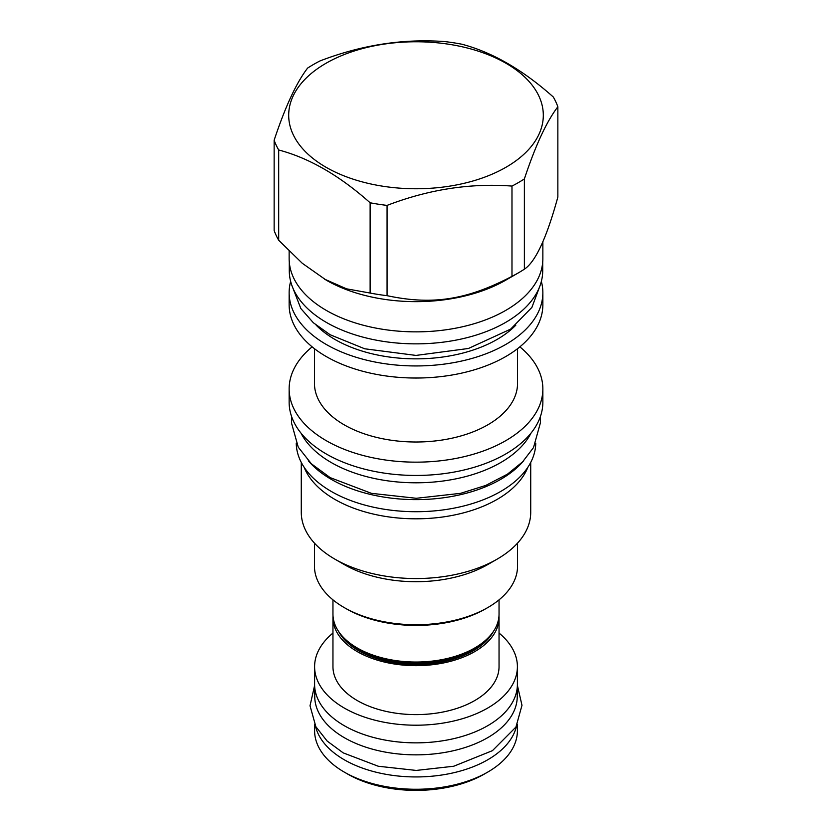 <?xml version="1.0" encoding="UTF-8"?>
<svg xmlns="http://www.w3.org/2000/svg" width="832" height="832" viewBox="0 0 832 832"><rect width="100%" height="100%" fill="white"/><g stroke="black" fill="none" stroke-linecap="round" stroke-linejoin="round"><path stroke-width="1.25" d="M300.955 433.066A119.902 69.222 0 0 0 500.791 462.519A119.902 69.222 180 0 0 531.045 433.066M289.141 388.908L289.141 402.21A126.859 73.247 0 0 0 367.453 469.872A126.859 73.247 0 0 0 505.71 453.991A126.859 73.247 0 0 0 542.859 402.21L542.859 388.908A126.859 73.247 180 0 1 505.71 440.7A126.859 73.247 0 0 1 367.453 456.581A126.859 73.247 0 0 1 289.141 388.908A126.859 73.247 0 0 1 312.146 346.85M519.854 346.85A126.859 73.247 180 0 1 542.859 388.908M517.546 348.681L517.546 383.375A101.546 58.625 180 0 1 487.802 424.83A101.546 58.625 0 0 1 377.135 437.538A101.546 58.625 0 0 1 314.454 383.375L314.454 348.681M542.859 292.698L542.859 304.782A126.859 73.247 180 0 1 505.71 356.574A126.859 73.247 0 0 1 367.453 372.455A126.859 73.247 0 0 1 289.141 304.782L289.141 292.698A126.859 73.247 0 0 0 367.453 360.37A126.859 73.247 0 0 0 505.71 344.49A126.859 73.247 180 0 0 542.859 292.698A126.859 73.247 180 0 0 541.351 281.414M290.649 281.414A126.859 73.247 0 0 0 289.141 292.698M542.714 262.153L542.714 270.702A126.714 73.154 180 0 1 464.495 338.291A126.714 73.154 180 0 1 326.404 322.431A126.714 73.154 0 0 1 289.286 270.702L289.286 262.153M289.141 251.16L289.141 258.617A126.859 73.247 0 0 0 367.453 326.279A126.859 73.247 0 0 0 505.71 310.409A126.859 73.247 0 0 0 542.859 258.617L542.859 241.675M324.407 279.094L346.538 288.829L370.126 293.051A144.778 83.585 0 0 0 387.067 295.672C432.318 305.334 466.742 300.009 511.982 276.349A144.778 83.585 0 0 0 518.367 272.875A144.778 83.585 180 0 0 524.378 269.183C535.538 261.81 546.697 237.775 557.856 197.07L557.856 106.798A144.778 83.585 0 0 0 553.311 97.011C522.839 69.878 492.357 52.27 461.874 44.221A144.778 83.585 0 0 0 444.933 41.6C403.291 38.501 361.66 44.938 320.018 60.923A144.778 83.585 0 0 0 313.633 64.397A144.778 83.585 0 0 0 307.622 68.078C296.462 82.576 285.303 106.621 274.144 140.202L274.144 230.474A144.778 83.585 0 0 0 278.689 240.25L302.276 263.276L326.29 280.186A126.859 73.247 0 0 0 505.71 280.186L518.378 272.875A144.778 83.585 180 0 1 518.367 272.875L505.71 280.186M524.378 269.183L524.378 178.911C535.538 145.33 546.697 121.285 557.856 106.798M511.982 276.349L511.982 186.077A144.778 83.585 0 0 0 518.367 182.603A144.778 83.585 0 0 0 524.378 178.911M274.144 140.202A144.778 83.585 0 0 0 278.689 149.978C309.161 158.038 339.643 175.635 370.126 202.779A144.778 83.585 0 0 0 387.067 205.4C428.709 189.415 470.34 182.967 511.982 186.077M325.978 63.294A127.306 73.497 0 0 0 325.978 167.232A127.306 73.497 0 0 0 506.022 167.232A127.306 73.497 0 0 0 506.022 63.294A127.306 73.497 0 0 0 325.978 63.294M278.689 240.25L278.689 149.978M370.126 293.051L370.126 202.779M387.067 295.672L387.067 205.4M308.298 460.72A119.756 69.139 0 0 0 331.323 479.378A119.756 69.139 180 0 0 523.702 460.72M296.244 443.206A119.756 69.139 0 0 0 331.323 491.462A119.756 69.139 180 0 0 461.323 506.574A119.756 69.139 180 0 0 535.756 443.206M527.873 467.241A114.722 66.238 180 0 1 497.12 499.408A114.722 66.238 0 0 1 384.186 516.214A114.722 66.238 0 0 1 304.127 467.241M301.278 462.405L301.278 512.314A114.722 66.238 0 0 0 334.88 559.146A114.722 66.238 0 0 0 497.12 559.156A114.722 66.238 180 0 1 497.12 559.156L487.802 564.533A101.546 58.625 180 0 1 487.802 564.533L497.12 559.146A114.722 66.238 180 0 0 530.722 512.314L530.722 462.405M334.88 559.146L344.188 564.533A101.546 58.625 0 0 0 487.802 564.533M314.454 543.13L314.454 566.103A101.546 58.625 0 0 0 344.188 607.558A101.546 58.625 0 0 0 487.802 607.558A101.546 58.625 0 0 0 487.812 607.558A101.546 58.625 0 0 0 517.546 566.103L517.546 543.13M485.711 608.764L487.802 607.558L485.711 608.764A98.592 56.919 0 0 1 346.289 608.764L344.188 607.558M499.044 599.841L499.044 614.089A83.044 47.944 180 0 1 447.782 658.382A83.044 47.944 180 0 1 357.282 647.993A83.044 47.944 180 0 1 332.956 614.089L332.956 599.841M498.982 615.898A83.044 47.944 180 0 1 499.044 617.708A83.044 47.944 180 0 1 447.782 662.012A83.044 47.944 180 0 1 357.282 651.612A83.044 47.944 180 0 1 332.956 617.708A83.044 47.944 180 0 1 333.018 615.898M499.044 617.708L499.044 666.661A83.044 47.944 0 0 1 447.782 710.965A83.044 47.944 0 0 1 357.282 700.565A83.044 47.944 180 0 1 332.956 666.661L332.956 617.708M332.956 633.069A101.4 58.542 0 0 0 314.6 666.661A101.4 58.542 0 0 0 344.302 708.063A101.4 58.542 0 0 0 454.802 720.751A101.4 58.542 0 0 0 517.4 666.661A101.4 58.542 0 0 0 499.044 633.069M314.6 666.661L314.6 684.31A101.4 58.542 0 0 0 344.302 725.712A101.4 58.542 0 0 0 454.802 738.4A101.4 58.542 0 0 0 517.4 684.31L517.4 666.661M517.254 687.471L517.254 696.394A101.254 58.458 180 0 1 454.75 750.402A101.254 58.458 180 0 1 344.406 737.734A101.254 58.458 0 0 1 314.746 696.394L314.746 687.471M315.442 725.951A101.4 58.542 0 0 0 344.302 759.793A101.4 58.542 0 0 0 448.666 773.822A101.4 58.542 0 0 0 516.558 725.951M487.698 772.117L484.349 774.051A96.668 55.806 0 0 1 347.651 774.051L344.302 772.117A101.4 58.542 0 0 0 487.698 772.117A101.4 58.542 0 0 0 517.4 730.725L517.4 724.287M347.651 774.051L344.302 772.117A101.4 58.542 180 0 1 314.6 730.725L314.6 724.287M316.16 325.156A114.577 66.154 0 0 0 497.016 339.477A114.577 66.154 0 0 0 515.84 325.146M350.126 643.282A80.08 46.238 180 0 0 359.372 649.678A80.08 46.238 0 0 0 481.874 643.282M493.355 631.519A80.974 46.748 0 0 1 358.748 650.77A80.974 46.748 180 0 1 338.645 631.519M291.928 285.563L300.841 308.537L313.342 322.743L330.117 334.734L364.697 348.785L416.01 355.42L468.416 348.483L510.671 329.098L531.898 307.403L540.072 285.563M540.238 417.03L540.488 422.531L533.53 447.554L522.61 461.854L507.478 474.146L485.826 485.41L460.585 493.334L416.27 498.285L371.415 493.334L330.117 477.599L311.366 463.788L298.251 447.169L291.512 423.062L291.762 417.03M517.379 685.391L521.986 705.297L515.934 727.074L492.44 750.662L453.731 766.241L416.229 770.432L378.258 766.241L343.2 752.877L327.153 741.052L315.869 726.731L310.024 705.765L314.621 685.391"/></g></svg>
